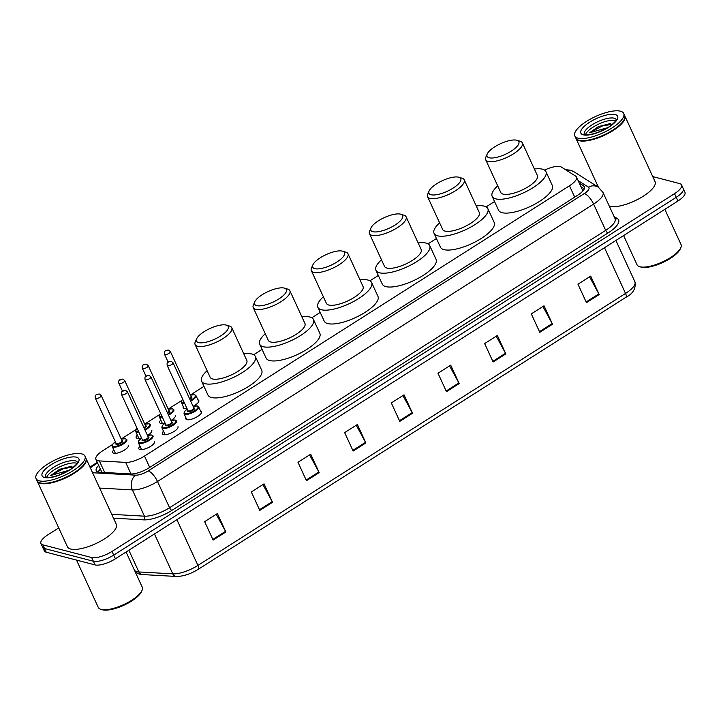 <?xml version="1.0" encoding="UTF-8"?>
<svg xmlns="http://www.w3.org/2000/svg" width="721" height="721" viewBox="0 0 721 721"><rect width="100%" height="100%" fill="white"/><g stroke="black" fill="none" stroke-linecap="round" stroke-linejoin="round"><path stroke-width="1.08" d="M200.591 411.051A8.607 2.875 155.3 0 1 201.501 411.736A8.607 2.875 155.3 0 1 196.364 417.207A8.607 2.875 155.3 0 1 186.892 419.649A8.607 2.875 155.3 0 1 185.856 418.928A8.607 2.875 155.3 0 1 185.928 417.792M177.997 426.688A8.607 2.875 155.3 0 1 172.86 432.149A8.607 2.875 155.3 0 1 163.388 434.601A8.607 2.875 155.3 0 1 162.351 433.88A8.607 2.875 155.3 0 1 163.505 431.266M154.492 441.631A8.607 2.875 155.3 0 1 149.355 447.101A8.607 2.875 155.3 0 1 139.883 449.543A8.607 2.875 155.3 0 1 138.856 448.822A8.607 2.875 155.3 0 1 140 446.218M197.905 399.822A8.607 2.875 155.3 0 1 198.816 400.506A8.607 2.875 155.3 0 1 193.075 406.293M186.937 408.41A8.607 2.875 155.3 0 1 184.206 408.419A8.607 2.875 155.3 0 1 183.17 407.698A8.607 2.875 155.3 0 1 183.242 406.563M175.311 415.449A8.607 2.875 155.3 0 1 171.066 420.406M165.028 423.002A8.607 2.875 155.3 0 1 160.702 423.371A8.607 2.875 155.3 0 1 159.665 422.65A8.607 2.875 155.3 0 1 160.81 420.037M151.807 430.401A8.607 2.875 155.3 0 1 147.571 435.358M141.532 437.953A8.607 2.875 155.3 0 1 137.197 438.314A8.607 2.875 155.3 0 1 136.17 437.593A8.607 2.875 155.3 0 1 137.314 434.988M128.311 445.353A8.607 2.875 155.3 0 1 123.174 450.814A8.607 2.875 155.3 0 1 113.702 453.266A8.607 2.875 155.3 0 1 112.665 452.545A8.607 2.875 155.3 0 1 113.81 449.931M112.44 444.569L102.941 450.607A16.141 5.389 -24.7 0 0 95.902 459.34A16.141 5.389 -24.7 0 0 99.354 460.908L125.67 462.395A16.141 5.389 -24.7 0 0 144.506 456.06L569.473 185.775A16.141 5.389 -24.7 0 0 576.512 177.042A16.141 5.389 -24.7 0 0 575.7 176.167L561.353 167.065A16.141 5.389 -24.7 0 0 560.217 166.596A16.141 5.389 -24.7 0 0 544.589 170.111M494.552 201.529L486.152 206.873M436.439 238.498L428.031 243.842M378.318 275.458L369.918 280.802M320.196 312.427L311.796 317.772M262.084 349.388L253.684 354.732M203.962 386.357L190.362 395.009M181.584 400.588L168.218 409.086M159.44 414.674L144.714 424.038M135.945 429.617L121.209 438.99M652.73 176.582L679.624 183.576A16.141 5.389 155.3 0 1 681.561 184.927A16.141 5.389 155.3 0 1 674.523 193.652L112.007 551.43A16.141 5.389 155.3 0 1 91.657 557.54L42.854 544.842A16.141 5.389 155.3 0 1 40.917 543.49A16.141 5.389 155.3 0 1 47.956 534.766L58.734 527.907M596.366 185.964L597.493 185.243M40.917 543.49L44.305 550.862A16.141 5.389 155.3 0 0 46.243 552.214L95.046 564.913A16.141 5.389 155.3 0 0 115.396 558.802L677.911 201.024A16.141 5.389 155.3 0 0 684.95 192.3L683.256 188.614A16.141 5.389 155.3 0 1 676.217 197.338L113.702 555.116A16.141 5.389 155.3 0 1 93.351 561.226L44.549 548.528A16.141 5.389 155.3 0 1 42.611 547.176A16.141 5.389 155.3 0 0 44.549 548.528L93.351 561.226A16.141 5.389 155.3 0 0 113.702 555.116L676.217 197.338A16.141 5.389 155.3 0 0 683.256 188.614L681.561 184.927M98.696 465.424A16.141 5.389 -24.7 0 0 96.226 470.633A16.141 5.389 -24.7 0 0 99.687 472.201L130.609 473.949A16.141 5.389 -24.7 0 0 149.445 467.614L577.413 195.418A16.141 5.389 -24.7 0 0 584.452 186.685A16.141 5.389 -24.7 0 0 583.649 185.811L579.26 183.026M98.155 471.985A16.141 5.389 155.3 0 1 100.39 469.11M580.955 186.712L584.307 188.839M306.461 480.718L297.989 462.287L310.715 454.194L319.196 472.625L306.461 480.718M259.803 510.396L251.323 491.965L264.048 483.872L272.529 502.303L259.803 510.396M213.137 540.074L204.656 521.643L217.391 513.55L225.862 531.981L213.137 540.074M446.461 391.674L437.98 373.244L450.706 365.15L459.187 383.581L446.461 391.674M493.119 361.996L484.647 343.566L497.373 335.472L505.845 353.903L493.119 361.996M539.786 332.318L531.305 313.887L544.04 305.794L552.511 324.225L539.786 332.318M586.452 302.64L577.972 284.209L590.697 276.116L599.178 294.547L586.452 302.64M353.128 451.04L344.656 432.609L357.382 424.516L365.853 442.946L353.128 451.04M399.795 421.361L391.314 402.931L404.039 394.829L412.52 413.259L399.795 421.361M402.922 395.55L412.196 412.619A4.308 1.532 57.5 0 1 412.52 413.259M356.255 425.228L365.529 442.297A4.308 1.532 57.5 0 1 365.853 442.946M589.58 276.828L598.854 293.898A4.308 1.532 57.5 0 1 599.178 294.547M542.913 306.506L552.187 323.576A4.308 1.532 57.5 0 1 552.511 324.225M496.246 336.184L505.52 353.254A4.308 1.532 57.5 0 1 505.845 353.903M449.58 365.871L458.862 382.932A4.308 1.532 57.5 0 1 459.187 383.581M216.264 514.262L225.538 531.332A4.308 1.532 57.5 0 1 225.862 531.981M262.931 484.584L272.205 501.654A4.308 1.532 57.5 0 1 272.529 502.303M309.588 454.906L318.862 471.976A4.308 1.532 57.5 0 1 319.196 472.625M664.834 209.342L681.012 244.5A24.208 8.084 155.3 0 1 680.777 247.763L680.236 248.988A23.135 7.724 155.3 0 1 662.932 262.435A23.135 7.724 155.3 0 1 641.194 267.149A23.135 7.724 155.3 0 1 640.924 267.067A23.135 7.724 155.3 0 1 640.663 266.986M680.777 247.763A24.208 8.084 155.3 0 1 662.671 261.831A24.208 8.084 155.3 0 1 639.924 266.761A24.208 8.084 155.3 0 1 639.635 266.68A24.208 8.084 155.3 0 1 637.022 264.742L623.602 235.569M624.737 115.748A26.902 8.976 155.3 0 1 624.855 115.973A26.902 8.976 155.3 0 1 608.803 133.061A26.902 8.976 155.3 0 1 579.206 140.712A26.902 8.976 155.3 0 1 575.971 138.459A26.902 8.976 155.3 0 1 575.881 138.225M624.855 115.973L655.056 181.638A26.902 8.976 155.3 0 1 639.004 198.717A26.902 8.976 155.3 0 1 609.407 206.368A26.902 8.976 155.3 0 1 609.389 206.359M624.323 119.289A26.632 8.886 155.3 0 1 624.251 119.443A26.632 8.886 155.3 0 1 604.333 134.917A26.632 8.886 155.3 0 1 579.314 140.343A26.632 8.886 155.3 0 1 578.999 140.253A26.632 8.886 155.3 0 1 578.837 140.207M623.692 113.44L624.647 115.513A26.902 8.976 155.3 0 1 624.386 119.136A26.902 8.976 155.3 0 1 604.27 134.773A26.902 8.976 155.3 0 1 578.99 140.244A26.902 8.976 155.3 0 1 578.675 140.162A26.902 8.976 155.3 0 1 575.764 137.999L574.808 135.927A26.902 8.976 155.3 0 1 590.86 118.839A26.902 8.976 155.3 0 1 620.457 111.196A26.902 8.976 155.3 0 1 623.692 113.44A26.902 8.976 155.3 0 1 607.641 130.528A26.902 8.976 155.3 0 1 578.035 138.171A26.902 8.976 155.3 0 1 574.808 135.927M585.452 134.62A17.547 5.858 155.3 0 1 598.34 124.246A17.547 5.858 155.3 0 1 615.202 120.497A17.547 5.858 155.3 0 1 615.77 120.677M610.606 123.48L598.268 126.671L589.499 132.79L606.505 127.987M597.628 132.475L606.226 128.518M589.499 132.79L602.233 126.013L612.535 124.21M598.268 126.671L610.732 123.48M489.171 157.764A17.484 5.84 155.3 0 1 487.243 153.952A17.484 5.84 155.3 0 1 500.32 143.785A17.484 5.84 155.3 0 1 516.75 140.225A17.484 5.84 155.3 0 1 516.957 140.289A17.484 5.84 155.3 0 1 511.045 151.257A17.484 5.84 155.3 0 1 489.171 157.764M519.931 141.181A20.179 6.732 155.3 0 1 520.165 141.253A20.179 6.732 155.3 0 1 522.355 142.875A20.179 6.732 155.3 0 1 510.315 155.682A20.179 6.732 155.3 0 1 488.117 161.423A20.179 6.732 155.3 0 1 485.693 159.738A20.179 6.732 155.3 0 1 485.882 157.016L487.243 153.952M485.693 159.738L500.744 192.444A20.179 6.732 -24.7 0 0 503.159 194.138A20.179 6.732 -24.7 0 0 525.357 188.397A20.179 6.732 -24.7 0 0 537.397 175.591L522.355 142.875M534.378 169.02A29.588 9.878 155.3 0 1 542.399 169.174A29.588 9.878 155.3 0 1 545.95 171.652A29.588 9.878 155.3 0 1 528.295 190.443A29.588 9.878 155.3 0 1 495.742 198.861A29.588 9.878 155.3 0 1 492.182 196.382A29.588 9.878 155.3 0 1 497.715 185.883M545.95 171.652L552.313 185.477A29.588 9.878 155.3 0 1 534.658 204.268A29.588 9.878 155.3 0 1 502.095 212.677A29.588 9.878 155.3 0 1 498.544 210.208L492.182 196.382M431.059 194.733A17.484 5.84 155.3 0 1 429.121 190.921A17.484 5.84 155.3 0 1 442.207 180.755A17.484 5.84 155.3 0 1 458.628 177.195A17.484 5.84 155.3 0 1 458.835 177.249A17.484 5.84 155.3 0 1 452.932 188.226A17.484 5.84 155.3 0 1 431.059 194.733M461.81 178.15A20.179 6.732 155.3 0 1 462.053 178.213A20.179 6.732 155.3 0 1 464.234 179.835A20.179 6.732 155.3 0 1 452.193 192.651A20.179 6.732 155.3 0 1 429.995 198.383A20.179 6.732 155.3 0 1 427.571 196.698A20.179 6.732 155.3 0 1 427.769 193.985L429.121 190.921M427.571 196.698L442.622 229.413A20.179 6.732 -24.7 0 0 445.046 231.099A20.179 6.732 -24.7 0 0 467.244 225.367A20.179 6.732 -24.7 0 0 479.285 212.551L464.234 179.835M476.266 205.99A29.588 9.878 155.3 0 1 484.287 206.143A29.588 9.878 155.3 0 1 487.838 208.612A29.588 9.878 155.3 0 1 470.182 227.403A29.588 9.878 155.3 0 1 437.62 235.821A29.588 9.878 155.3 0 1 434.069 233.343A29.588 9.878 155.3 0 1 439.603 222.852M487.838 208.612L494.191 222.438A29.588 9.878 155.3 0 1 476.536 241.229A29.588 9.878 155.3 0 1 443.974 249.646A29.588 9.878 155.3 0 1 440.423 247.168L434.069 233.343M372.937 231.693A17.484 5.84 155.3 0 1 371.009 227.881A17.484 5.84 155.3 0 1 384.086 217.715A17.484 5.84 155.3 0 1 400.515 214.155A17.484 5.84 155.3 0 1 400.723 214.218A17.484 5.84 155.3 0 1 394.811 225.186A17.484 5.84 155.3 0 1 372.937 231.693M403.697 215.11A20.179 6.732 155.3 0 1 403.931 215.182A20.179 6.732 155.3 0 1 406.112 216.796A20.179 6.732 155.3 0 1 394.081 229.611A20.179 6.732 155.3 0 1 371.874 235.352A20.179 6.732 155.3 0 1 369.458 233.658A20.179 6.732 155.3 0 1 369.648 230.945L371.009 227.881M369.458 233.658L384.5 266.373A20.179 6.732 -24.7 0 0 386.925 268.068A20.179 6.732 -24.7 0 0 409.122 262.327A20.179 6.732 -24.7 0 0 421.163 249.511L406.112 216.796M418.144 242.95A29.588 9.878 155.3 0 1 426.165 243.103A29.588 9.878 155.3 0 1 429.716 245.582A29.588 9.878 155.3 0 1 412.061 264.373A29.588 9.878 155.3 0 1 379.498 272.781A29.588 9.878 155.3 0 1 375.947 270.312A29.588 9.878 155.3 0 1 381.481 259.812M429.716 245.582L436.079 259.407A29.588 9.878 155.3 0 1 418.414 278.198A29.588 9.878 155.3 0 1 385.861 286.607A29.588 9.878 155.3 0 1 382.31 284.137L375.947 270.312M314.825 268.663A17.484 5.84 155.3 0 1 312.887 264.85A17.484 5.84 155.3 0 1 325.964 254.684A17.484 5.84 155.3 0 1 342.394 251.124A17.484 5.84 155.3 0 1 342.601 251.178A17.484 5.84 155.3 0 1 336.689 262.156A17.484 5.84 155.3 0 1 314.825 268.663M345.575 252.08A20.179 6.732 155.3 0 1 345.81 252.143A20.179 6.732 155.3 0 1 348 253.765A20.179 6.732 155.3 0 1 335.959 266.581A20.179 6.732 155.3 0 1 313.761 272.313A20.179 6.732 155.3 0 1 311.337 270.627A20.179 6.732 155.3 0 1 311.526 267.915L312.887 264.85M311.337 270.627L326.388 303.343A20.179 6.732 -24.7 0 0 328.803 305.028A20.179 6.732 -24.7 0 0 351.01 299.296A20.179 6.732 -24.7 0 0 363.042 286.48L348 253.765M360.022 279.91A29.588 9.878 155.3 0 1 368.043 280.072A29.588 9.878 155.3 0 1 371.603 282.542A29.588 9.878 155.3 0 1 353.939 301.333A29.588 9.878 155.3 0 1 321.386 309.751A29.588 9.878 155.3 0 1 317.835 307.272A29.588 9.878 155.3 0 1 323.368 296.773M371.603 282.542L377.957 296.367A29.588 9.878 155.3 0 1 360.302 315.158A29.588 9.878 155.3 0 1 327.74 323.576A29.588 9.878 155.3 0 1 324.189 321.097L317.835 307.272M256.703 305.623A17.484 5.84 155.3 0 1 254.765 301.811A17.484 5.84 155.3 0 1 267.851 291.644A17.484 5.84 155.3 0 1 284.281 288.085A17.484 5.84 155.3 0 1 284.48 288.148A17.484 5.84 155.3 0 1 278.576 299.116A17.484 5.84 155.3 0 1 256.703 305.623M287.454 289.04A20.179 6.732 155.3 0 1 287.697 289.112A20.179 6.732 155.3 0 1 289.878 290.725A20.179 6.732 155.3 0 1 277.837 303.541A20.179 6.732 155.3 0 1 255.64 309.282A20.179 6.732 155.3 0 1 253.215 307.588A20.179 6.732 155.3 0 1 253.413 304.875L254.765 301.811M253.215 307.588L268.266 340.303A20.179 6.732 -24.7 0 0 270.69 341.997A20.179 6.732 -24.7 0 0 292.888 336.256A20.179 6.732 -24.7 0 0 304.929 323.441L289.878 290.725M301.91 316.88A29.588 9.878 155.3 0 1 309.931 317.033A29.588 9.878 155.3 0 1 313.482 319.511A29.588 9.878 155.3 0 1 295.826 338.302A29.588 9.878 155.3 0 1 263.264 346.711A29.588 9.878 155.3 0 1 259.713 344.241A29.588 9.878 155.3 0 1 265.247 333.742M313.482 319.511L319.836 333.336A29.588 9.878 155.3 0 1 302.18 352.127A29.588 9.878 155.3 0 1 269.627 360.536A29.588 9.878 155.3 0 1 266.067 358.067L259.713 344.241M198.581 342.592A17.484 5.84 155.3 0 1 196.653 338.78A17.484 5.84 155.3 0 1 209.73 328.614A17.484 5.84 155.3 0 1 226.16 325.054A17.484 5.84 155.3 0 1 226.367 325.108A17.484 5.84 155.3 0 1 220.455 336.085A17.484 5.84 155.3 0 1 198.581 342.592M229.341 326.009A20.179 6.732 155.3 0 1 229.575 326.072A20.179 6.732 155.3 0 1 231.765 327.695A20.179 6.732 155.3 0 1 219.725 340.501A20.179 6.732 155.3 0 1 197.527 346.242A20.179 6.732 155.3 0 1 195.103 344.557A20.179 6.732 155.3 0 1 195.292 341.844L196.653 338.78M195.103 344.557L210.144 377.272A20.179 6.732 -24.7 0 0 212.569 378.958A20.179 6.732 -24.7 0 0 234.767 373.217A20.179 6.732 -24.7 0 0 246.807 360.41L231.765 327.695M243.788 353.84A29.588 9.878 155.3 0 1 251.809 354.002A29.588 9.878 155.3 0 1 255.36 356.471A29.588 9.878 155.3 0 1 237.705 375.262A29.588 9.878 155.3 0 1 205.143 383.68A29.588 9.878 155.3 0 1 201.592 381.202A29.588 9.878 155.3 0 1 207.125 370.702M255.36 356.471L261.723 370.297A29.588 9.878 155.3 0 1 244.068 389.088A29.588 9.878 155.3 0 1 211.505 397.505A29.588 9.878 155.3 0 1 207.954 395.027L201.592 381.202M126.076 552.007L142.253 587.164A24.208 8.084 155.3 0 1 142.019 590.427L141.478 591.653A23.135 7.724 155.3 0 1 124.174 605.099A23.135 7.724 155.3 0 1 102.436 609.804A23.135 7.724 155.3 0 1 102.166 609.732A23.135 7.724 155.3 0 1 101.904 609.651M142.019 590.427A24.208 8.084 155.3 0 1 123.913 604.495A24.208 8.084 155.3 0 1 101.165 609.425A24.208 8.084 155.3 0 1 100.877 609.344A24.208 8.084 155.3 0 1 98.263 607.397L76.498 560.082M85.979 458.412A26.902 8.976 155.3 0 1 86.096 458.637A26.902 8.976 155.3 0 1 70.045 475.725A26.902 8.976 155.3 0 1 40.448 483.367A26.902 8.976 155.3 0 1 37.213 481.123A26.902 8.976 155.3 0 1 37.122 480.889M86.096 458.637L116.297 524.302A26.902 8.976 155.3 0 1 100.246 541.381A26.902 8.976 155.3 0 1 70.649 549.032A26.902 8.976 155.3 0 1 67.413 546.779L37.213 481.123M85.556 461.954A26.632 8.886 155.3 0 1 85.493 462.098A26.632 8.886 155.3 0 1 65.575 477.581A26.632 8.886 155.3 0 1 40.547 483.007A26.632 8.886 155.3 0 1 40.241 482.917A26.632 8.886 155.3 0 1 40.079 482.872M84.934 456.105L85.889 458.177A26.902 8.976 155.3 0 1 85.628 461.791A26.902 8.976 155.3 0 1 65.512 477.437A26.902 8.976 155.3 0 1 40.232 482.908A26.902 8.976 155.3 0 1 39.916 482.818A26.902 8.976 155.3 0 1 37.005 480.664L36.05 478.591A26.902 8.976 155.3 0 1 52.101 461.503A26.902 8.976 155.3 0 1 81.698 453.851A26.902 8.976 155.3 0 1 84.934 456.105A26.902 8.976 155.3 0 1 68.883 473.183A26.902 8.976 155.3 0 1 39.276 480.835A26.902 8.976 155.3 0 1 36.05 478.591M46.694 477.284A17.547 5.858 155.3 0 1 59.582 466.911A17.547 5.858 155.3 0 1 76.444 463.152A17.547 5.858 155.3 0 1 77.012 463.342M71.839 466.145L59.51 469.335L50.74 475.454L67.747 470.651M58.87 475.139L67.468 471.183M50.74 475.454L63.475 468.677L73.776 466.875M59.51 469.335L71.974 466.145M574.7 197.148L569.473 185.775M149.734 467.433L144.506 456.06M130.997 473.967L125.67 462.395M104.68 472.489L99.354 460.908M614.031 216.462L617.365 218.571A24.208 8.084 155.3 0 1 608.019 232.991L171.904 510.369A24.208 8.084 155.3 0 1 143.65 519.868L113.476 518.165M674.523 193.652L677.911 201.024M42.854 544.842L46.243 552.214M91.657 557.54L95.046 564.913M112.007 551.43L115.396 558.802M602.99 192.453A21.522 7.183 155.3 0 1 593.608 204.097L605.685 230.359A21.522 7.183 -24.7 0 0 615.067 218.715L602.99 192.453L598.439 187.271L574.042 171.814A10.761 9.914 -57.6 0 0 566.922 170.598M92.576 472.733L135.611 475.157A10.761 3.596 -24.7 0 0 148.166 470.93L584.28 193.552A10.761 3.83 57.5 0 1 593.608 204.097L157.493 481.475A21.522 7.183 155.3 0 1 132.376 489.91L144.461 516.182A21.522 7.183 -24.7 0 0 169.57 507.737L605.685 230.359A2.686 0.955 -122.5 0 0 608.019 232.991M135.611 475.157A10.761 8.58 -86.8 0 0 132.376 489.91L99.633 488.072M111.71 514.334L144.461 516.182A2.686 2.145 93.2 0 1 143.65 519.868M148.166 470.93A10.761 3.83 57.5 0 1 157.493 481.475L169.57 507.737A2.686 0.955 -122.5 0 0 171.904 510.369M584.28 193.552A10.761 3.596 -24.7 0 0 588.435 187.145L578.161 180.629M97.587 463.017L93.261 465.766A10.761 3.596 -24.7 0 0 90.377 467.947M615.031 218.643A2.686 2.478 122.4 0 0 617.365 218.571M588.435 187.145A10.761 9.914 -57.6 0 1 598.439 187.271L575.971 138.459M97.29 462.359L91.72 465.901A10.761 3.83 57.5 0 1 93.261 465.766M584.596 187.875L583.649 185.811M198.131 569.365A5.38 1.92 -122.5 0 0 198.266 569.293A5.38 1.92 -122.5 0 0 197.924 565.417L625.54 293.438A5.38 1.92 57.5 0 1 625.882 297.322A5.38 1.92 57.5 0 1 625.747 297.385M604.504 247.718L625.54 293.438A21.522 7.183 -24.7 0 0 634.922 281.803C636.102 288.445 633.092 293.618 625.882 297.322L198.266 569.293C190.479 574.06 183.134 576.449 176.239 576.458A5.38 4.29 -86.8 0 1 172.815 573.862A21.522 7.183 -24.7 0 0 197.924 565.417L176.888 519.688M176.239 576.458L142.289 574.547A5.38 4.29 -86.8 0 1 138.856 571.942L172.815 573.862L154.456 533.955M134.439 570.194A21.522 7.183 -24.7 0 0 138.856 571.942L128.87 550.231M399.488 420.694L412.196 412.619M446.155 391.016L458.862 382.932M492.822 361.338L505.52 353.254M539.479 331.66L552.187 323.576M586.146 301.982L598.854 293.898M352.821 450.373L365.529 442.297M306.164 480.051L318.862 471.976M259.497 509.738L272.205 501.654M212.83 539.416L225.538 531.332M584.37 134.313L584.316 134.223A17.547 5.858 155.3 0 1 594.933 123.129A17.547 5.858 155.3 0 1 614.139 118.19A17.547 5.858 155.3 0 1 616.212 119.587M583.298 134.827A20.233 6.75 155.3 0 1 589.688 122.2A20.233 6.75 155.3 0 1 615.202 114.54A20.233 6.75 155.3 0 1 608.812 127.166A20.233 6.75 155.3 0 1 583.298 134.827M45.585 476.914A17.547 5.858 155.3 0 1 56.175 465.793A17.547 5.858 155.3 0 1 75.381 460.854A17.547 5.858 155.3 0 1 77.453 462.251M44.54 477.491A20.233 6.75 155.3 0 1 50.93 464.856A20.233 6.75 155.3 0 1 76.444 457.195A20.233 6.75 155.3 0 1 70.045 469.831A20.233 6.75 155.3 0 1 44.54 477.491M190.416 395.126L194.733 394.738L195.995 395.667A8.066 2.695 155.3 0 1 190.668 401.056M184.504 403.12A8.066 2.695 155.3 0 1 182.296 403.084A8.066 2.695 155.3 0 1 181.331 402.408L184.08 408.383M182.746 399.299A7.534 2.514 -24.7 0 0 182.512 402.354A7.534 2.514 -24.7 0 0 184.188 402.435M190.38 400.434A7.534 2.514 -24.7 0 0 194.391 394.793A7.534 2.514 -24.7 0 0 190.434 395.162M191.11 396.64A3.767 1.253 155.3 0 1 191.416 396.685A3.767 1.253 155.3 0 1 189.839 399.272M164.532 354.308C163.379 350.136 167.308 350.082 168.57 350.082L170.399 351.605A3.226 1.081 155.3 0 1 168.471 353.66A3.226 1.081 155.3 0 1 164.92 354.579A3.226 1.081 155.3 0 1 164.532 354.308L168.119 362.095M165.983 350.92L166.83 350.388L165.983 350.92M189.551 398.641A3.226 1.081 -24.7 0 0 191.173 396.766L191.074 396.748M168.272 409.213L172.589 408.825L173.851 409.744A8.066 2.695 155.3 0 1 168.516 415.143M162.36 417.207A8.066 2.695 155.3 0 1 160.152 417.171A8.066 2.695 155.3 0 1 159.188 416.495L162.396 423.479M160.603 413.385A7.534 2.514 -24.7 0 0 160.368 416.432A7.534 2.514 -24.7 0 0 162.045 416.513M168.236 414.512A7.534 2.514 -24.7 0 0 172.247 408.879A7.534 2.514 -24.7 0 0 168.29 409.249M168.966 410.718A3.767 1.253 155.3 0 1 169.273 410.772A3.767 1.253 155.3 0 1 167.696 413.349M142.388 368.395C141.235 364.222 145.164 364.159 146.426 364.168L148.256 365.691A3.226 1.081 155.3 0 1 146.327 367.746A3.226 1.081 155.3 0 1 142.776 368.656A3.226 1.081 155.3 0 1 142.388 368.395L145.975 376.182M143.839 365.006L144.687 364.465L143.839 365.006M167.407 412.718A3.226 1.081 -24.7 0 0 169.02 410.853L168.93 410.826M144.732 429.464A7.534 2.514 -24.7 0 0 148.742 423.831A7.534 2.514 -24.7 0 0 144.786 424.191L149.085 423.768L150.347 424.696A8.066 2.695 155.3 0 1 145.02 430.086M138.865 432.149A8.066 2.695 155.3 0 1 136.648 432.113A8.066 2.695 155.3 0 1 135.683 431.437L138.892 438.422M137.098 428.328A7.534 2.514 -24.7 0 0 136.864 431.383A7.534 2.514 -24.7 0 0 138.54 431.464M145.462 425.669A3.767 1.253 155.3 0 1 145.768 425.714A3.767 1.253 155.3 0 1 144.2 428.301M118.884 383.338C117.73 379.165 121.66 379.111 122.921 379.12L124.751 380.643A3.226 1.081 155.3 0 1 122.831 382.689A3.226 1.081 155.3 0 1 119.271 383.608A3.226 1.081 155.3 0 1 118.884 383.338L122.471 391.124M120.335 379.958L121.182 379.417L120.335 379.958M143.903 427.67A3.226 1.081 -24.7 0 0 145.525 425.796L145.426 425.778M121.272 439.107L125.589 438.719L126.842 439.639A8.066 2.695 155.3 0 1 122.029 444.767A8.066 2.695 155.3 0 1 113.152 447.065A8.066 2.695 155.3 0 1 112.179 446.389L115.396 453.374M115.414 441.838A7.534 2.514 -24.7 0 0 113.359 446.335A7.534 2.514 -24.7 0 0 122.858 443.478A7.534 2.514 -24.7 0 0 125.238 438.774A7.534 2.514 -24.7 0 0 121.281 439.143M121.966 440.612A3.767 1.253 155.3 0 1 122.273 440.666A3.767 1.253 155.3 0 1 121.083 443.018A3.767 1.253 155.3 0 1 116.333 444.442A3.767 1.253 155.3 0 1 116.099 443.316M95.388 398.289C94.226 394.117 98.164 394.054 99.417 394.063L101.255 395.586A3.226 1.081 155.3 0 1 99.327 397.641A3.226 1.081 155.3 0 1 95.776 398.56A3.226 1.081 155.3 0 1 95.388 398.289L116.162 443.478A3.226 1.081 -24.7 0 0 116.541 443.712A3.226 1.081 -24.7 0 0 120.092 442.793A3.226 1.081 -24.7 0 0 122.02 440.747L121.921 440.729M96.839 394.901L97.686 394.36L96.839 394.901M201.429 412.872L198.681 406.896A8.066 2.695 155.3 0 1 193.859 412.015A8.066 2.695 155.3 0 1 184.982 414.314A8.066 2.695 155.3 0 1 184.017 413.638L184.342 411.709L187.235 409.05M187.253 409.086A7.534 2.514 -24.7 0 0 185.198 413.584A7.534 2.514 -24.7 0 0 194.697 410.727A7.534 2.514 -24.7 0 0 197.076 406.022A7.534 2.514 -24.7 0 0 193.12 406.392M193.796 407.87A3.767 1.253 155.3 0 1 194.102 407.915A3.767 1.253 155.3 0 1 192.913 410.267A3.767 1.253 155.3 0 1 188.163 411.691A3.767 1.253 155.3 0 1 187.929 410.564M193.859 407.996L173.085 362.834A3.226 1.081 155.3 0 1 171.156 364.889A3.226 1.081 155.3 0 1 167.605 365.808A3.226 1.081 155.3 0 1 167.218 365.538L187.992 410.691A3.226 1.081 -24.7 0 0 188.379 410.961A3.226 1.081 -24.7 0 0 191.93 410.042A3.226 1.081 -24.7 0 0 193.859 407.996L193.76 407.978M169.516 361.618L168.669 362.149L169.516 361.618M170.958 420.442L175.275 420.055L176.537 420.974A8.066 2.695 155.3 0 1 171.715 426.102A8.066 2.695 155.3 0 1 162.838 428.4A8.066 2.695 155.3 0 1 161.874 427.724L162.198 425.796L165.091 423.137M165.109 423.173A7.534 2.514 -24.7 0 0 163.054 427.661A7.534 2.514 -24.7 0 0 172.544 424.813A7.534 2.514 -24.7 0 0 174.933 420.109A7.534 2.514 -24.7 0 0 170.976 420.478M171.652 421.947A3.767 1.253 155.3 0 1 171.959 422.001A3.767 1.253 155.3 0 1 170.769 424.354A3.767 1.253 155.3 0 1 166.019 425.778A3.767 1.253 155.3 0 1 165.785 424.651M171.715 422.082L150.941 376.921A3.226 1.081 155.3 0 1 149.013 378.976A3.226 1.081 155.3 0 1 145.462 379.886A3.226 1.081 155.3 0 1 145.074 379.625L165.848 424.777A3.226 1.081 -24.7 0 0 166.236 425.048A3.226 1.081 -24.7 0 0 169.786 424.128A3.226 1.081 -24.7 0 0 171.715 422.082L171.616 422.055M147.372 375.695L146.525 376.236L147.372 375.695M147.454 435.385L151.77 434.997L153.032 435.926A8.066 2.695 155.3 0 1 148.22 441.045A8.066 2.695 155.3 0 1 139.333 443.343A8.066 2.695 155.3 0 1 138.369 442.667L138.693 440.738L141.586 438.089M141.604 438.125A7.534 2.514 -24.7 0 0 139.55 442.613A7.534 2.514 -24.7 0 0 149.049 439.765A7.534 2.514 -24.7 0 0 151.428 435.06A7.534 2.514 -24.7 0 0 147.472 435.421M148.147 436.899A3.767 1.253 155.3 0 1 148.454 436.944A3.767 1.253 155.3 0 1 147.264 439.296A3.767 1.253 155.3 0 1 142.515 440.72A3.767 1.253 155.3 0 1 142.289 439.594M148.211 437.025L127.437 391.873A3.226 1.081 155.3 0 1 125.517 393.918A3.226 1.081 155.3 0 1 121.966 394.838A3.226 1.081 155.3 0 1 121.579 394.567L142.343 439.72A3.226 1.081 -24.7 0 0 142.731 439.99A3.226 1.081 -24.7 0 0 146.282 439.08A3.226 1.081 -24.7 0 0 148.211 437.025L148.111 437.007M123.868 390.647L123.021 391.188L123.868 390.647M100.507 469.362L99.002 470.651M582.901 190.939L576.512 177.042M101.868 472.327L95.902 459.34M574.042 171.814L570.239 170.174L565.471 169.678M91.72 465.901L89.981 467.082M142.289 574.547C138.378 574.313 135.701 572.744 134.25 569.851M634.922 281.803L615.905 240.463M640.924 267.067L639.635 266.68M584.316 134.223L585.037 134.53C587.101 135.981 601.756 132.349 609.822 126.274C618.618 119.434 615.536 119.488 616.221 119.551L616.248 119.659M516.957 140.289L520.165 141.253M458.835 177.249L462.053 178.213M400.723 214.218L403.931 215.182M342.601 251.178L345.81 252.143M284.48 288.148L287.697 289.112M226.367 325.108L229.575 326.072M102.166 609.732L100.877 609.344M45.612 476.978L46.27 477.194C48.343 478.636 62.997 475.013 71.064 468.938C79.86 462.098 76.777 462.152 77.453 462.215L77.489 462.323M170.399 351.605L191.173 396.766M195.995 395.667L198.744 401.642M182.719 399.245L181.341 401.083L181.331 402.408M148.256 365.691L169.02 410.853M160.576 413.322L159.197 415.161L159.188 416.495M124.751 380.643L145.525 425.796M137.08 428.274L135.701 430.113L135.683 431.437M101.255 395.586L122.02 440.747M115.405 441.802L112.521 444.433L112.179 446.389M193.102 406.356L197.419 405.968L198.681 406.896M167.218 365.538C166.74 361.798 167.56 362.014 171.256 361.311L173.085 362.834M184.017 413.638L186.766 419.613M145.074 379.625C144.597 375.875 145.417 376.101 149.112 375.398L150.941 376.921M161.874 427.724L165.082 434.709M121.579 394.567C121.092 390.827 121.912 391.043 125.607 390.349L127.437 391.873M138.369 442.667L141.577 449.652"/></g></svg>
